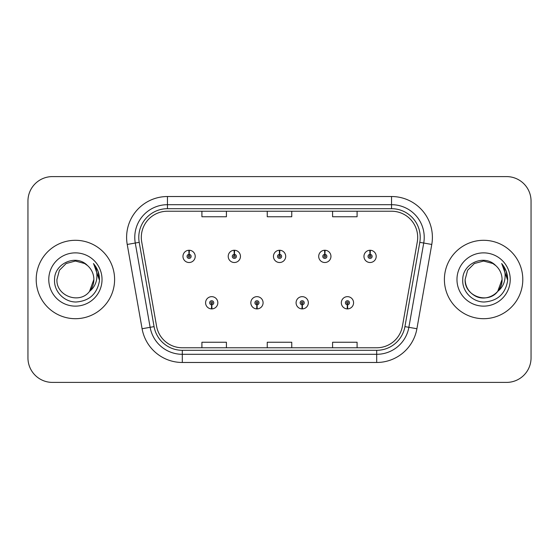 <?xml version="1.0" encoding="UTF-8"?>
<svg xmlns="http://www.w3.org/2000/svg" width="559" height="559" viewBox="0 0 559 559"><rect width="100%" height="100%" fill="white"/><g stroke="black" fill="none" stroke-linecap="round" stroke-linejoin="round"><path stroke-width="0.84" d="M256.867 304.816L256.693 308.896A6.128 6.128 0 0 0 257.224 308.896L257.049 304.816A2.04 2.04 0 0 0 258.999 302.775A2.04 2.04 0 0 0 256.958 300.735A2.04 2.04 0 0 0 254.918 302.775A2.04 2.04 0 0 0 256.867 304.816L256.923 303.593A0.818 0.818 0 0 1 256.141 302.775A0.818 0.818 0 0 1 256.958 301.958A0.818 0.818 0 0 1 257.776 302.775A0.818 0.818 0 0 1 256.993 303.593L257.049 304.816M302.119 304.816L301.937 308.896A6.128 6.128 0 0 0 302.475 308.896L302.293 304.816A2.04 2.04 0 0 0 304.25 302.775A2.04 2.04 0 0 0 302.202 300.735A2.04 2.04 0 0 0 300.162 302.775A2.04 2.04 0 0 0 302.119 304.816L302.167 303.593A0.818 0.818 0 0 1 301.385 302.775A0.818 0.818 0 0 1 302.202 301.958A0.818 0.818 0 0 1 303.02 302.775A0.818 0.818 0 0 1 302.237 303.593L302.293 304.816M347.363 304.816L347.181 308.896A6.128 6.128 0 0 0 347.719 308.896L347.537 304.816A2.04 2.04 0 0 0 349.494 302.775A2.04 2.04 0 0 0 347.453 300.735A2.04 2.04 0 0 0 345.406 302.775A2.04 2.04 0 0 0 347.363 304.816L347.418 303.593A0.818 0.818 0 0 1 346.636 302.775A0.818 0.818 0 0 1 347.453 301.958A0.818 0.818 0 0 1 348.271 302.775A0.818 0.818 0 0 1 347.488 303.593L347.537 304.816M211.623 304.816L211.442 308.896A6.128 6.128 0 0 0 211.98 308.896L211.798 304.816A2.04 2.04 0 0 0 213.755 302.775A2.04 2.04 0 0 0 211.714 300.735A2.04 2.04 0 0 0 209.667 302.775A2.04 2.04 0 0 0 211.623 304.816L211.679 303.593A0.818 0.818 0 0 1 210.897 302.775A0.818 0.818 0 0 1 211.714 301.958A0.818 0.818 0 0 1 212.532 302.775A0.818 0.818 0 0 1 211.749 303.593L211.798 304.816M234.424 254.345L234.605 250.264A6.128 6.128 0 0 0 234.067 250.264L234.249 254.345A2.04 2.04 0 0 0 232.292 256.385A2.04 2.04 0 0 0 234.333 258.426A2.04 2.04 0 0 0 236.38 256.385A2.04 2.04 0 0 0 234.424 254.345L234.368 255.568A0.818 0.818 0 0 1 235.15 256.385A0.818 0.818 0 0 1 234.333 257.203A0.818 0.818 0 0 1 233.515 256.385A0.818 0.818 0 0 1 234.298 255.568L234.249 254.345M279.668 254.345L279.849 250.264A6.128 6.128 0 0 0 279.311 250.264L279.493 254.345A2.04 2.04 0 0 0 277.537 256.385A2.04 2.04 0 0 0 279.584 258.426A2.04 2.04 0 0 0 281.624 256.385A2.04 2.04 0 0 0 279.668 254.345L279.619 255.568A0.818 0.818 0 0 1 280.401 256.385A0.818 0.818 0 0 1 279.584 257.203A0.818 0.818 0 0 1 278.766 256.385A0.818 0.818 0 0 1 279.549 255.568L279.493 254.345M324.919 254.345L325.093 250.264A6.128 6.128 0 0 0 324.562 250.264L324.737 254.345A2.04 2.04 0 0 0 322.788 256.385A2.04 2.04 0 0 0 324.828 258.426A2.04 2.04 0 0 0 326.868 256.385A2.04 2.04 0 0 0 324.919 254.345L324.863 255.568A0.818 0.818 0 0 1 325.645 256.385A0.818 0.818 0 0 1 324.828 257.203A0.818 0.818 0 0 1 324.01 256.385A0.818 0.818 0 0 1 324.793 255.568L324.737 254.345M370.163 254.345L370.344 250.264A6.128 6.128 0 0 0 369.806 250.264L369.988 254.345A2.04 2.04 0 0 0 368.032 256.385A2.04 2.04 0 0 0 370.072 258.426A2.04 2.04 0 0 0 372.119 256.385A2.04 2.04 0 0 0 370.163 254.345L370.107 255.568A0.818 0.818 0 0 1 370.89 256.385A0.818 0.818 0 0 1 370.072 257.203A0.818 0.818 0 0 1 369.254 256.385A0.818 0.818 0 0 1 370.037 255.568L369.988 254.345M189.18 254.345L189.354 250.264A6.128 6.128 0 0 0 188.823 250.264L188.998 254.345A2.04 2.04 0 0 0 187.048 256.385A2.04 2.04 0 0 0 189.089 258.426A2.04 2.04 0 0 0 191.129 256.385A2.04 2.04 0 0 0 189.18 254.345L189.124 255.568A0.818 0.818 0 0 1 189.906 256.385A0.818 0.818 0 0 1 189.089 257.203A0.818 0.818 0 0 1 188.271 256.385A0.818 0.818 0 0 1 189.054 255.568L188.998 254.345M36.202 279.5A39.2 39.2 0 0 0 75.402 318.7A39.2 39.2 0 0 0 114.602 279.5A39.2 39.2 0 0 0 75.402 240.3A39.2 39.2 0 0 0 36.202 279.5A39.2 39.2 0 0 0 75.402 318.7A39.2 39.2 0 0 0 114.602 279.5A39.2 39.2 0 0 0 75.402 240.3A39.2 39.2 0 0 0 36.202 279.5M444.398 279.5A39.2 39.2 0 0 0 483.598 318.7A39.2 39.2 0 0 0 522.798 279.5A39.2 39.2 0 0 0 483.598 240.3A39.2 39.2 0 0 0 444.398 279.5A39.2 39.2 0 0 0 483.598 318.7A39.2 39.2 0 0 0 522.798 279.5A39.2 39.2 0 0 0 483.598 240.3A39.2 39.2 0 0 0 444.398 279.5M141.308 237.358A26.133 26.133 0 0 1 167.448 211.225L391.552 211.225A26.133 26.133 0 0 1 417.293 241.893L402.431 326.183A26.133 26.133 0 0 1 376.689 347.775L182.311 347.775A26.133 26.133 0 0 1 156.569 326.183L141.707 241.893A26.133 26.133 0 0 1 141.308 237.358M138.779 237.358A28.67 28.67 0 0 0 139.212 242.333L154.074 326.624A28.67 28.67 0 0 0 182.311 350.311L376.689 350.311A28.67 28.67 0 0 0 404.926 326.624L419.788 242.333A28.67 28.67 0 0 0 391.552 208.689L167.448 208.689A28.67 28.67 0 0 0 138.779 237.358M127.228 244.451A40.835 40.835 0 0 1 167.448 196.523L391.552 196.523A40.835 40.835 0 0 1 431.772 244.451L416.909 328.734A40.835 40.835 0 0 1 376.689 362.477L182.311 362.477A40.835 40.835 0 0 1 142.091 328.734L127.228 244.451L135.271 243.032A32.667 32.667 0 0 1 167.448 204.692L391.552 204.692A32.667 32.667 0 0 1 423.729 243.032L408.867 327.315A32.667 32.667 0 0 1 376.689 354.308L182.311 354.308A32.667 32.667 0 0 1 150.133 327.315L135.271 243.032A32.667 32.667 0 0 1 134.775 237.358M531.05 201.093A24.498 24.498 0 0 0 506.552 176.595L52.448 176.595A24.498 24.498 0 0 0 27.95 201.093L27.95 357.907A24.498 24.498 0 0 0 52.448 382.405L506.552 382.405A24.498 24.498 0 0 0 531.05 357.907L531.05 201.093L531.05 357.907M267.251 211.225L267.251 216.752L291.749 216.752L291.749 211.225M201.911 211.225L201.911 216.752L226.416 216.752L226.416 211.225M332.584 211.225L332.584 216.752L357.089 216.752L357.089 211.225M291.749 347.775L291.749 342.248L267.251 342.248L267.251 347.775M226.416 347.775L226.416 342.248L201.911 342.248L201.911 347.775M357.089 347.775L357.089 342.248L332.584 342.248L332.584 347.775M27.95 201.093L27.95 357.907M506.552 176.595L52.448 176.595M52.448 382.405L506.552 382.405M195.217 256.385A6.128 6.128 0 0 0 189.354 250.264A6.128 6.128 0 0 1 195.217 256.385A6.128 6.128 0 0 1 189.089 262.513A6.128 6.128 0 0 1 182.961 256.385A6.128 6.128 0 0 1 188.823 250.264M205.586 302.775A6.128 6.128 0 0 0 211.442 308.896A6.128 6.128 0 0 1 205.586 302.775A6.128 6.128 0 0 1 211.714 296.654A6.128 6.128 0 0 1 217.835 302.775A6.128 6.128 0 0 1 211.98 308.896M240.461 256.385A6.128 6.128 0 0 0 234.605 250.264A6.128 6.128 0 0 1 240.461 256.385A6.128 6.128 0 0 1 234.333 262.513A6.128 6.128 0 0 1 228.212 256.385A6.128 6.128 0 0 1 234.067 250.264M285.705 256.385A6.128 6.128 0 0 0 279.849 250.264A6.128 6.128 0 0 1 285.705 256.385A6.128 6.128 0 0 1 279.584 262.513A6.128 6.128 0 0 1 273.456 256.385A6.128 6.128 0 0 1 279.311 250.264M330.956 256.385A6.128 6.128 0 0 0 325.093 250.264A6.128 6.128 0 0 1 330.956 256.385A6.128 6.128 0 0 1 324.828 262.513A6.128 6.128 0 0 1 318.7 256.385A6.128 6.128 0 0 1 324.562 250.264M376.2 256.385A6.128 6.128 0 0 0 370.344 250.264A6.128 6.128 0 0 1 376.2 256.385A6.128 6.128 0 0 1 370.072 262.513A6.128 6.128 0 0 1 363.951 256.385A6.128 6.128 0 0 1 369.806 250.264L369.946 253.534M250.83 302.775A6.128 6.128 0 0 0 256.693 308.896A6.128 6.128 0 0 1 250.83 302.775A6.128 6.128 0 0 1 256.958 296.654A6.128 6.128 0 0 1 263.086 302.775A6.128 6.128 0 0 1 257.224 308.896M296.081 302.775A6.128 6.128 0 0 0 301.937 308.896A6.128 6.128 0 0 1 296.081 302.775A6.128 6.128 0 0 1 302.202 296.654A6.128 6.128 0 0 1 308.33 302.775A6.128 6.128 0 0 1 302.475 308.896M341.325 302.775A6.128 6.128 0 0 0 347.181 308.896A6.128 6.128 0 0 1 341.325 302.775A6.128 6.128 0 0 1 347.453 296.654A6.128 6.128 0 0 1 353.574 302.775A6.128 6.128 0 0 1 347.719 308.896L347.579 305.633M89.503 291.421L93.863 279.5L89.552 291.365A18.461 18.461 0 0 0 93.863 279.5L89.552 291.365C79.748 304.606 55.977 296.137 56.941 279.5L59.415 270.27L66.172 263.513L75.402 261.039L84.633 263.513L87.497 265.553C76.164 253.674 54.356 263.457 54.558 279.5C53.692 291.372 64.229 302.091 75.996 302.007C89.251 301.049 97.063 294.006 99.439 280.884L99.481 279.5C99.411 273.442 97.392 268.124 93.437 263.548C96.448 268.488 97.511 273.805 96.616 279.5C95.757 284.342 93.402 288.297 89.552 291.365M93.863 279.5A18.461 18.461 0 0 0 87.497 265.553M48.773 279.5A26.629 26.629 0 0 0 75.402 306.129A26.629 26.629 0 0 0 102.031 279.5A26.629 26.629 0 0 0 75.402 252.871A26.629 26.629 0 0 0 48.773 279.5M93.437 263.548L97.965 271.094L99.467 280.199L98.349 272.205L99.467 280.199L98.349 272.205L99.467 280.199L93.612 263.75L99.467 280.199M497.699 291.421L502.059 279.5C502.688 293.154 485.876 302.859 474.367 295.487C468.463 291.791 465.388 286.46 465.137 279.5L467.61 270.27L474.367 263.513L483.598 261.039L492.828 263.513L495.693 265.553C484.36 253.674 462.552 263.457 462.754 279.5C461.888 291.372 472.425 302.091 484.192 302.007C497.447 301.049 505.259 294.006 507.635 280.884L507.677 279.5C507.607 273.442 505.595 268.124 501.633 263.548C504.644 268.488 505.706 273.805 504.812 279.5C503.952 284.342 501.598 288.297 497.748 291.365A18.461 18.461 0 0 0 502.059 279.5L497.748 291.365C487.944 304.606 464.173 296.137 465.137 279.5L467.61 270.27L474.367 263.513L483.598 261.039L492.828 263.513M502.059 279.5A18.461 18.461 0 0 0 495.693 265.553M456.969 279.5A26.629 26.629 0 0 0 483.598 306.129A26.629 26.629 0 0 0 510.227 279.5A26.629 26.629 0 0 0 483.598 252.871A26.629 26.629 0 0 0 456.969 279.5M501.633 263.548L506.161 271.094L507.663 280.199L506.545 272.205L507.663 280.199L506.545 272.205L507.663 280.199L501.807 263.75L507.663 280.199M391.552 196.523L391.552 208.689M135.271 243.032L139.212 242.333M182.311 362.477L182.311 350.311M376.689 350.311L376.689 362.477M404.926 326.624L416.909 328.734M142.091 328.734L154.074 326.624M419.788 242.333L431.772 244.451M167.448 196.523L167.448 208.689"/></g></svg>
